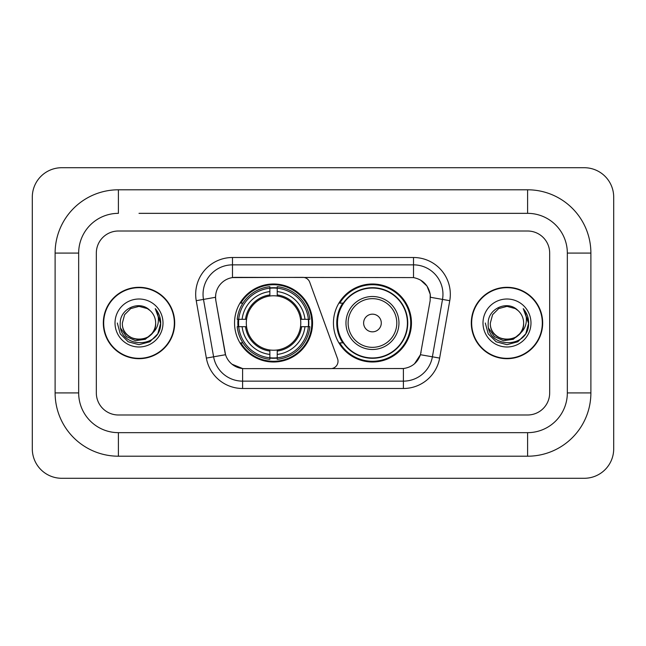 <?xml version="1.0" encoding="UTF-8"?>
<svg xmlns="http://www.w3.org/2000/svg" width="646" height="646" viewBox="0 0 646 646"><rect width="100%" height="100%" fill="white"/><g stroke="black" fill="none" stroke-linecap="round" stroke-linejoin="round"><path stroke-width="0.97" d="M232.479 257.504L232.479 277.594L302.804 277.368A7.356 7.356 0 0 1 309.725 282.213L337.575 358.756A7.356 7.356 0 0 1 330.663 368.632L244.503 368.632A19.873 19.873 0 0 1 224.937 352.207L215.853 300.689L225.551 354.711L213.608 356.81L203.49 299.413A29.441 29.441 0 0 1 232.479 264.86L413.521 264.86A29.441 29.441 0 0 1 442.51 299.413L432.392 356.81A29.441 29.441 0 0 1 403.403 381.14L242.597 381.14A29.441 29.441 0 0 1 213.608 356.81L206.365 358.094L196.239 300.689A36.798 36.798 0 0 1 232.479 257.504L413.521 257.504L413.521 277.594C422.742 279.508 428.306 285.08 430.228 294.301L430.147 300.689L420.449 354.711C417.55 362.713 411.865 367.324 403.403 368.535L244.503 368.632M234.538 323A39.002 39.002 0 0 0 273.541 362.002A39.002 39.002 0 0 0 312.551 323A39.002 39.002 0 0 0 273.541 283.998A39.002 39.002 0 0 0 234.538 323M413.521 277.594L235.419 277.368A19.873 19.873 0 0 0 215.853 300.689L215.554 297.281L203.49 299.413A29.441 29.441 0 0 1 203.038 294.301M238.043 326.682A35.692 35.692 0 0 1 238.043 319.318M342.808 342.873A35.692 35.692 0 0 1 342.808 303.127M411.462 323A39.002 39.002 0 0 1 372.459 362.002A39.002 39.002 0 0 1 333.449 323A39.002 39.002 0 0 1 372.459 283.998A39.002 39.002 0 0 1 411.462 323M103.32 323A35.692 35.692 0 0 0 139.011 358.691A35.692 35.692 0 0 0 174.703 323A35.692 35.692 0 0 0 139.011 287.308A35.692 35.692 0 0 0 103.32 323M471.297 323A35.692 35.692 0 0 0 506.989 358.691A35.692 35.692 0 0 0 542.68 323A35.692 35.692 0 0 0 506.989 287.308A35.692 35.692 0 0 0 471.297 323M215.554 297.241L215.772 294.301M413.521 257.504A36.798 36.798 0 0 1 449.761 300.689L439.635 358.094A36.798 36.798 0 0 1 403.403 388.496L242.597 388.496L242.597 368.535L231.995 364.199M420.522 280.033L427.006 286.073L430.228 294.301L430.446 297.281L449.761 300.689M403.403 388.496L403.403 368.535L401.497 368.632M442.51 299.413L432.392 356.81L420.449 354.711L414.514 363.763M421.063 352.207L420.942 352.837M225.058 352.837L224.937 352.207M549.673 253.087A22.077 22.077 0 0 0 527.596 231.01L118.404 231.01A22.077 22.077 0 0 0 96.327 253.087L96.327 392.913A22.077 22.077 0 0 0 118.404 414.99L527.596 414.99A22.077 22.077 0 0 0 549.673 392.913L549.673 253.087A22.077 22.077 0 0 0 527.596 231.01L118.404 231.01A22.077 22.077 0 0 0 96.327 253.087L96.327 392.913A22.077 22.077 0 0 0 118.404 414.99L527.596 414.99A22.077 22.077 0 0 0 549.673 392.913L549.673 253.087M174.339 323A35.328 35.328 0 0 0 139.011 287.672A35.328 35.328 0 0 0 103.691 323A35.328 35.328 0 0 0 139.011 358.328A35.328 35.328 0 0 0 174.339 323M152.819 332.795L145.31 339.295L135.466 340.668L126.414 336.566L120.754 328.394M151.762 333.683C142.928 345.618 121.513 337.987 122.377 323C121.359 344.455 156.663 344.455 155.646 323C156.663 344.455 121.359 344.455 122.377 323L124.605 314.683L130.694 308.594L139.011 306.365L147.328 308.594L149.912 310.435C139.697 299.736 120.051 308.546 120.237 323C118.363 348.678 159.998 349.349 160.668 324.244L160.701 323C160.644 317.541 158.827 312.753 155.258 308.626C157.971 313.084 158.924 317.872 158.125 323C157.349 327.361 155.226 330.922 151.762 333.683A16.635 16.635 0 0 0 155.646 323C156.663 344.455 121.359 344.455 122.377 323L124.605 314.683L130.694 308.594M155.646 323A16.635 16.635 0 0 0 149.912 310.435M115.02 323A23.991 23.991 0 0 0 139.011 346.991A23.991 23.991 0 0 0 163.002 323A23.991 23.991 0 0 0 139.011 299.009A23.991 23.991 0 0 0 115.02 323M155.258 308.626L160.692 323.63L159.683 316.427L160.692 323.63L159.683 316.427L160.692 323.63L155.42 308.812L160.692 323.63L155.42 308.812L160.701 323L157.802 333.845L149.856 341.782L139.011 344.689L128.166 341.782L120.229 333.845L117.322 323M155.42 308.812L160.692 323.646M542.309 323A35.328 35.328 0 0 0 506.989 287.672A35.328 35.328 0 0 0 471.661 323A35.328 35.328 0 0 0 506.989 358.328A35.328 35.328 0 0 0 542.309 323M520.789 332.795L513.279 339.295L503.444 340.668L494.384 336.566L488.723 328.394M523.623 323C524.641 344.455 489.337 344.455 490.354 323L492.583 314.683L498.672 308.594L506.989 306.365L515.306 308.594L517.882 310.435C507.675 299.736 488.029 308.546 488.206 323C486.341 348.678 527.968 349.349 528.646 324.244L528.678 323C528.614 317.541 526.805 312.753 523.236 308.626C525.949 313.084 526.902 317.872 526.102 323C525.327 327.361 523.203 330.922 519.731 333.683A16.635 16.635 0 0 0 523.623 323C524.641 344.455 489.337 344.455 490.354 323C489.337 344.455 524.641 344.455 523.623 323A16.635 16.635 0 0 0 517.882 310.435M519.731 333.683C510.905 345.618 489.49 337.987 490.354 323M482.998 323A23.991 23.991 0 0 0 506.989 346.991A23.991 23.991 0 0 0 530.98 323A23.991 23.991 0 0 0 506.989 299.009A23.991 23.991 0 0 0 482.998 323M523.236 308.626L528.67 323.63L527.661 316.427L528.67 323.63L527.661 316.427L528.67 323.63L523.397 308.812L528.67 323.63L523.397 308.812L528.678 323L525.771 333.845L517.834 341.782L506.989 344.689L496.144 341.782L488.198 333.845L485.299 323M523.397 308.812L528.67 323.646M277.223 357.836L277.223 359.313A36.507 36.507 0 0 0 309.862 326.682L308.384 326.682A35.029 35.029 0 0 1 277.223 357.836L277.223 354.428A31.646 31.646 0 0 0 304.977 326.682L300.527 326.682A27.229 27.229 0 0 0 277.223 296.021L277.223 288.164A35.029 35.029 0 0 1 308.384 319.318L309.862 319.318A36.507 36.507 0 0 0 277.223 286.687L277.223 288.164M238.705 326.682L237.227 326.682A36.507 36.507 0 0 0 269.866 359.313L269.866 357.836A35.029 35.029 0 0 1 238.705 326.682L242.113 326.682A31.646 31.646 0 0 0 269.866 354.428L269.866 349.979A27.229 27.229 0 0 0 300.527 326.682L301.609 326.682A28.311 28.311 0 0 1 277.223 351.069L277.223 354.428M269.866 288.164L269.866 286.687A36.507 36.507 0 0 0 237.227 319.318L238.705 319.318A35.029 35.029 0 0 1 269.866 288.164L269.866 291.572A31.646 31.646 0 0 0 242.113 319.318L246.562 319.318A27.229 27.229 0 0 0 269.866 349.979L269.866 351.069A28.311 28.311 0 0 1 245.48 326.682L242.113 326.682M238.778 326.682A34.957 34.957 0 0 1 238.778 319.318M277.223 288.237A34.957 34.957 0 0 0 269.866 288.237M308.312 319.318A34.957 34.957 0 0 1 308.312 326.682M308.384 319.318L304.977 319.318A31.646 31.646 0 0 0 277.223 291.572M304.977 326.682L308.384 326.682M269.866 354.428L269.866 357.836M300.527 319.318L304.977 319.318M277.223 350.027L277.223 351.069M269.866 349.979A27.229 27.229 0 0 1 246.562 326.682L245.48 326.682M277.223 357.763A34.957 34.957 0 0 1 269.866 357.763M242.113 319.318L238.705 319.318M269.866 295.973L269.866 291.572M277.223 296.021A27.229 27.229 0 0 0 246.562 319.318L245.48 319.318A28.311 28.311 0 0 1 269.866 294.931M277.223 295.973L277.223 294.931A28.311 28.311 0 0 1 301.609 319.318M242.92 303.127L240.837 303.127A38.267 38.267 0 0 1 311.816 323A38.267 38.267 0 0 1 240.837 342.873L242.92 342.873M381.285 323A8.834 8.834 0 0 0 372.459 314.166A8.834 8.834 0 0 0 363.625 323A8.834 8.834 0 0 0 372.459 331.834A8.834 8.834 0 0 0 381.285 323M398.953 323A26.494 26.494 0 0 0 372.459 296.506A26.494 26.494 0 0 0 345.965 323A26.494 26.494 0 0 0 372.459 349.494A26.494 26.494 0 0 0 398.953 323A26.494 26.494 0 0 1 372.459 349.494A26.494 26.494 0 0 1 345.965 323M407.416 323A34.957 34.957 0 0 0 372.459 288.043A34.957 34.957 0 0 0 337.495 323A34.957 34.957 0 0 0 372.459 357.957A34.957 34.957 0 0 0 407.416 323M410.727 323A38.267 38.267 0 0 1 339.748 342.873L343.292 342.873A35.288 35.288 0 0 0 395.804 349.462A35.288 35.288 0 0 0 395.804 296.538A35.288 35.288 0 0 0 343.292 303.127L339.748 303.127A38.267 38.267 0 0 1 410.727 323M139.011 213.341L527.596 213.341L139.011 213.341M590.888 253.087L567.333 253.087L567.333 392.913L567.333 253.087A39.745 39.745 0 0 0 527.596 213.341L527.596 189.795L118.404 189.795A63.292 63.292 0 0 0 55.112 253.087L55.112 392.913A63.292 63.292 0 0 0 118.404 456.205L527.596 456.205A63.292 63.292 0 0 0 590.888 392.913L590.888 253.087A63.292 63.292 0 0 0 527.596 189.795M527.596 456.205L527.596 432.658L118.404 432.658L527.596 432.658A39.745 39.745 0 0 0 567.333 392.913L590.888 392.913M55.112 392.913L78.667 392.913L78.667 253.087L78.667 392.913A39.745 39.745 0 0 0 118.404 432.658L118.404 456.205M118.404 189.795L118.404 213.341A39.745 39.745 0 0 0 78.667 253.087L55.112 253.087M613.7 197.151A29.441 29.441 0 0 0 584.259 167.718L61.741 167.718A29.441 29.441 0 0 0 32.3 197.151L32.3 448.849A29.441 29.441 0 0 0 61.741 478.282L584.259 478.282A29.441 29.441 0 0 0 613.7 448.849L613.7 197.151M242.597 388.496A36.798 36.798 0 0 1 206.365 358.094M196.239 300.689L203.49 299.413M432.392 356.81L439.635 358.094M277.223 349.979A27.229 27.229 0 0 0 300.527 326.682M269.866 358.094A35.288 35.288 0 0 0 277.223 358.094M308.635 326.682A35.288 35.288 0 0 0 308.635 319.318M277.223 287.906A35.288 35.288 0 0 0 269.866 287.906M396.797 323A24.338 24.338 0 0 0 372.459 298.662A24.338 24.338 0 0 0 348.113 323A24.338 24.338 0 0 0 372.459 347.338A24.338 24.338 0 0 0 396.797 323"/></g></svg>
